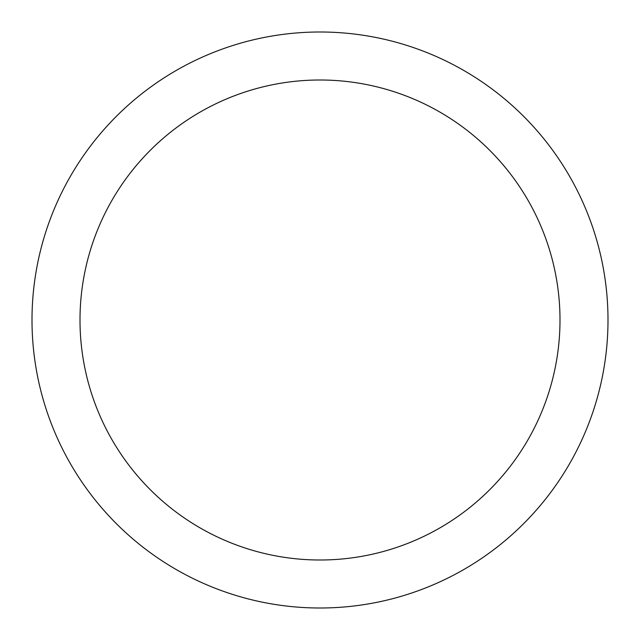 <?xml version="1.0" encoding="UTF-8"?>
<svg xmlns="http://www.w3.org/2000/svg" width="640" height="640" viewBox="0 0 640 640"><rect width="100%" height="100%" fill="white"/><g stroke="black" fill="none" stroke-linecap="round" stroke-linejoin="round"><path stroke-width="0.96" d="M320 80A240 240 0 0 0 80 320A240 240 0 0 0 320 560A240 240 0 0 0 560 320A240 240 0 0 0 320 80M320 608A288 288 0 0 0 608 320A288 288 0 0 0 320 32A288 288 0 0 0 32 320A288 288 0 0 0 320 608"/></g></svg>
